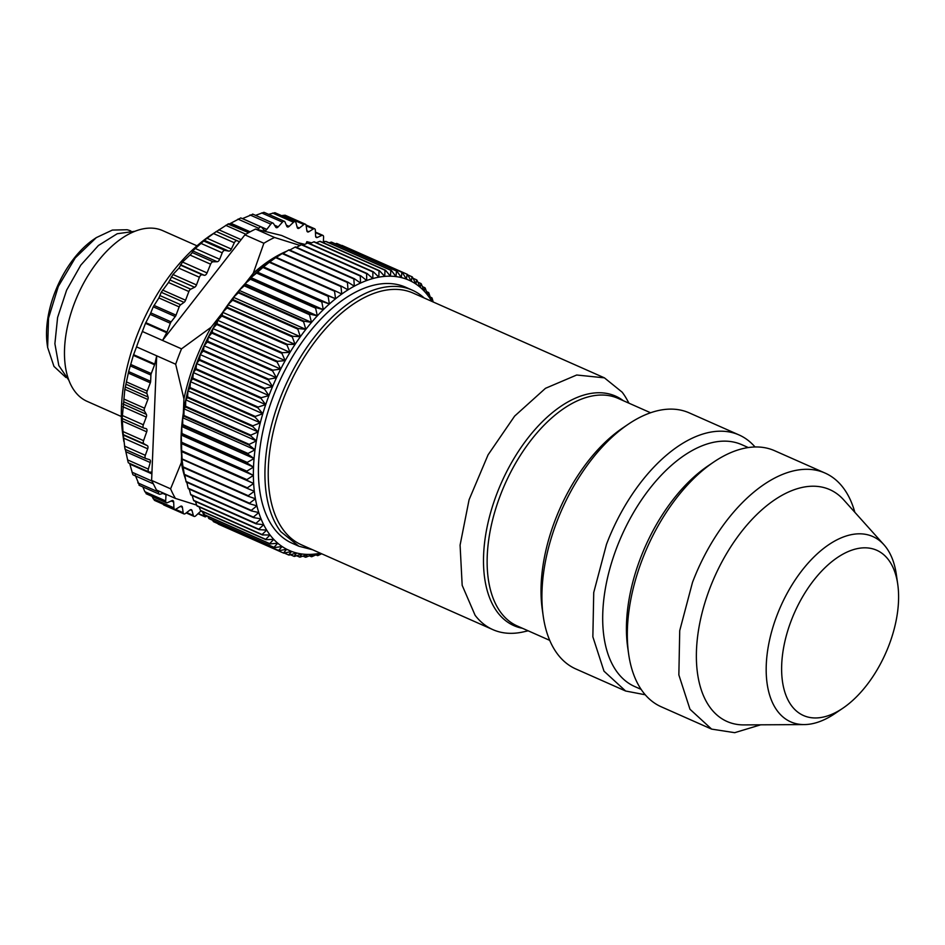 <?xml version="1.0" encoding="UTF-8"?>
<svg xmlns="http://www.w3.org/2000/svg" width="945" height="945" viewBox="0 0 945 945"><rect width="100%" height="100%" fill="white"/><g stroke="black" fill="none" stroke-linecap="round" stroke-linejoin="round"><path stroke-width="1.42" d="M130.847 230.982A80.124 44.226 -66.1 0 0 127.091 229.741L112.361 230.072L96.307 237.62L75.222 257.938L58.295 286.477L48.526 318.181L47.64 347.453L53.959 366.388L65.926 377.492M96.307 237.62L94.027 239.168A77.017 42.513 113.9 0 0 47.25 344.724L47.64 347.453M134.934 231.289L117.227 233.734L98.398 245.511L80.797 265.132L66.611 290.162L57.598 317.485L54.893 343.708L58.814 365.561L68.89 380.327M197.009 245.83L162.694 230.627A93.354 51.526 113.9 0 0 157.921 228.997A93.354 51.526 113.9 0 0 75.978 299.305A93.354 51.526 113.9 0 0 87.058 401.33L121.373 416.532M123.819 441.421L122.708 433.66A144.691 79.864 -66.1 0 1 210.593 235.317L228.548 223.752L248.629 232.659L227.934 224.024M281.622 215.661L285.036 215.2L285.284 216.145L285.036 215.2M162.375 503.508L163.733 504.961L183.897 513.891A3.107 1.713 113.9 0 0 184.062 513.95A3.107 1.713 113.9 0 0 185.409 513.537L189.874 510.076A3.107 1.713 113.9 0 1 191.221 509.662A3.107 1.713 113.9 0 1 191.374 509.709A3.107 1.713 113.9 0 1 192.048 510.607L193.347 515.497A3.107 1.713 113.9 0 0 194.02 516.383A3.107 1.713 113.9 0 0 194.174 516.442A3.107 1.713 113.9 0 0 195.757 515.816L200.139 511.706A3.107 1.713 113.9 0 1 201.391 511.068M154.46 500.366L155.11 499.917L154.46 500.366L151.897 496.29M146.05 493.656L146.64 493.444L144.88 491.707L142.849 486.911M139.293 485.021L135.123 474.922M132.796 474.484L129.654 463.404M128.142 462.294L125.224 448.875M124.905 448.615L122.968 431.534L143.569 440.665A3.107 1.713 113.9 0 0 143.309 442.567A3.107 1.713 113.9 0 0 143.959 443.76L147.314 445.65A3.107 1.713 113.9 0 1 147.975 446.855A3.107 1.713 113.9 0 1 147.692 448.804L145.306 455.313A3.107 1.713 113.9 0 0 145.081 457.545A3.107 1.713 113.9 0 0 145.766 458.502A3.107 1.713 113.9 0 0 145.873 458.549L149.57 459.66A3.107 1.713 113.9 0 1 149.688 459.707A3.107 1.713 113.9 0 1 150.361 460.664A3.107 1.713 113.9 0 1 150.255 462.542L148.353 469.098A3.107 1.713 113.9 0 0 148.318 471.236A3.107 1.713 113.9 0 0 148.92 471.933A3.107 1.713 113.9 0 0 149.239 472.016L151.956 472.24L151.613 480.414L156.445 490.006L175.416 498.417L196.666 505.114M142.376 331.494L162.54 340.436L166.698 332.723L145.483 323.32L142.376 331.494A157.142 86.739 113.9 0 0 136.541 346.874L156.705 355.816L154.791 364.085A3.107 1.713 -66.1 0 1 154.578 364.782L133.351 355.367L128.65 371.586L124.835 389.305L122.2 418.033L122.968 431.534M143.628 427.967L122.637 418.659M133.351 355.367L136.541 346.874M145.483 323.32L150.137 314.331L170.336 323.273L167.005 332.049A3.107 1.713 -66.1 0 1 166.698 332.723M213.523 233.545L234.325 242.759A3.107 1.713 113.9 0 1 235.777 240.975A3.107 1.713 113.9 0 1 237.089 240.739L216.287 231.525L205.23 239.628L193.642 250L191.54 253.555L182.491 262.037L178.9 268.167L172.935 274.499L168.505 282.508L161.241 292.265L158.902 297.923L153.255 306.806L150.137 314.331M228.855 224.237L240.739 217.988M242.416 218.638L252.669 214.302M255.563 215.365L263.879 212.318M268.64 214.338L274.924 212.708L275.113 213.381L274.924 212.708M275.066 212.755L295.253 221.697A3.107 1.713 113.9 0 1 295.927 222.595L297.226 227.485A3.107 1.713 113.9 0 0 297.888 228.371A3.107 1.713 113.9 0 0 298.053 228.43A3.107 1.713 113.9 0 0 299.4 228.017L303.865 224.544A3.107 1.713 113.9 0 1 305.211 224.142A3.107 1.713 113.9 0 1 305.365 224.189A3.107 1.713 113.9 0 1 306.097 225.359L306.865 230.745A3.107 1.713 113.9 0 0 307.55 231.891A3.107 1.713 113.9 0 0 307.586 231.915A3.107 1.713 113.9 0 0 308.85 231.726L313.35 228.95A3.107 1.713 113.9 0 1 314.614 228.761A3.107 1.713 113.9 0 1 314.65 228.784A3.107 1.713 113.9 0 1 315.358 230.237L315.595 236.037A3.107 1.713 113.9 0 0 316.126 237.372A3.107 1.713 113.9 0 0 316.339 237.502A3.107 1.713 113.9 0 0 317.355 237.443L321.832 235.423A3.107 1.713 113.9 0 1 322.847 235.364A3.107 1.713 113.9 0 1 323.06 235.494A3.107 1.713 113.9 0 1 323.592 237.16L323.332 242.227M201.013 511.139L202.454 511.788L204.274 516.112A3.107 1.713 113.9 0 0 204.852 516.75A3.107 1.713 113.9 0 0 205.23 516.832A3.107 1.713 113.9 0 0 206.837 515.946L206.837 515.935M175.51 509.331L183.176 512.722A3.107 1.713 113.9 0 0 183.897 513.891M183.176 512.722L182.409 507.347A3.107 1.713 113.9 0 0 181.724 506.189A3.107 1.713 113.9 0 0 181.688 506.177A3.107 1.713 113.9 0 0 180.424 506.366L175.924 509.131A3.107 1.713 113.9 0 1 174.66 509.32A3.107 1.713 113.9 0 0 174.66 509.32A3.107 1.713 113.9 0 1 173.915 507.843L173.679 502.055A3.107 1.713 113.9 0 0 173.148 500.708A3.107 1.713 113.9 0 0 172.935 500.578A3.107 1.713 113.9 0 0 171.919 500.637L167.442 502.669A3.107 1.713 113.9 0 1 166.426 502.728A3.107 1.713 113.9 0 1 166.214 502.598A3.107 1.713 113.9 0 1 165.682 500.933L166.001 494.814A3.107 1.713 113.9 0 0 165.977 494.235M163.674 493.207L160.107 494.235A3.107 1.713 113.9 0 1 159.327 494.211A3.107 1.713 113.9 0 1 158.961 493.928A3.107 1.713 113.9 0 1 158.618 492.073L158.748 491.034M122.141 420.938L146.699 431.818L143.569 440.665M146.699 431.818A3.107 1.713 113.9 0 0 146.227 428.676A3.107 1.713 113.9 0 0 146.062 428.628L143.935 428.097A3.107 1.713 113.9 0 1 143.77 428.05A3.107 1.713 113.9 0 1 143.345 424.789L146.262 417.099A3.107 1.713 113.9 0 0 146.345 414.323L144.467 410.981A3.107 1.713 113.9 0 1 144.55 408.205L147.857 399.499A3.107 1.713 113.9 0 0 148.07 397.042L146.971 393.545A3.107 1.713 113.9 0 1 147.184 391.088L150.326 382.831A3.107 1.713 113.9 0 0 150.645 381.331L150.916 375.047A3.107 1.713 113.9 0 1 151.247 373.547L154.578 364.782M151.956 472.24L156.705 355.816L175.675 364.227L183.932 398.885L183.354 412.906M237.089 240.739L239.498 241.778L162.54 340.436L181.523 348.847A157.142 86.739 113.9 0 0 175.675 364.227M150.81 312.901L171.116 321.891A3.107 1.713 113.9 0 0 170.336 323.273M171.116 321.891L175.262 316.551A3.107 1.713 113.9 0 0 176.03 315.169L179.16 306.901A3.107 1.713 113.9 0 1 180.696 304.762L184.039 302.365A3.107 1.713 113.9 0 0 185.563 300.238L188.87 291.532A3.107 1.713 113.9 0 1 190.736 289.194L194.611 287.268A3.107 1.713 113.9 0 0 196.477 284.929L199.395 277.239A3.107 1.713 113.9 0 1 202.183 274.759L204.309 275.29A3.107 1.713 113.9 0 0 207.049 272.916L210.605 264.175A3.107 1.713 113.9 0 1 211.715 262.486A3.107 1.713 113.9 0 1 213.086 261.789L217.185 261.73A3.107 1.713 113.9 0 0 218.555 261.033A3.107 1.713 113.9 0 0 219.677 259.284L222.229 252.823A3.107 1.713 113.9 0 1 223.587 250.862A3.107 1.713 113.9 0 1 224.945 250.39L228.784 251.134A3.107 1.713 113.9 0 0 230.131 250.661A3.107 1.713 113.9 0 0 231.348 249.055L234.325 242.759M295.253 221.697A3.107 1.713 113.9 0 0 295.1 221.65A3.107 1.713 113.9 0 0 293.517 222.264L289.135 226.375A3.107 1.713 113.9 0 1 287.764 227.024A3.107 1.713 113.9 0 1 287.398 226.942A3.107 1.713 113.9 0 1 286.808 226.304L285 221.98A3.107 1.713 113.9 0 0 284.421 221.331A3.107 1.713 113.9 0 0 284.043 221.248A3.107 1.713 113.9 0 0 282.437 222.134L278.232 226.835A3.107 1.713 113.9 0 1 276.85 227.71A3.107 1.713 113.9 0 1 276.247 227.639A3.107 1.713 113.9 0 1 275.786 227.213L273.483 223.528A3.107 1.713 113.9 0 0 273.01 223.103A3.107 1.713 113.9 0 0 272.408 223.032A3.107 1.713 113.9 0 0 270.813 224.166L266.821 229.387A3.107 1.713 113.9 0 1 265.462 230.474A3.107 1.713 113.9 0 1 264.624 230.462A3.107 1.713 113.9 0 1 264.293 230.214L261.541 227.202A3.107 1.713 113.9 0 0 261.21 226.965A3.107 1.713 113.9 0 0 260.371 226.954A3.107 1.713 113.9 0 0 258.8 228.336L257.938 229.647L255.563 229.068A157.142 86.739 -66.1 0 0 247.98 233.025A157.142 86.739 -66.1 0 0 244.897 234.856L239.498 241.778M303.31 245.098L281.551 235.459L257.938 229.647M304.833 244.365L297.64 242.593M311.555 242.841L306.841 241.684L306.038 243.786M181.605 455.714L181.334 462.577L170.596 488.825L151.613 480.414M183.932 398.885A144.691 79.864 -66.1 0 1 211.137 327.242L181.523 348.847M244.897 234.856L263.879 243.255L253.236 273.27L245.405 283.311M222.335 312.889L211.137 327.242M300.037 245.464L274.546 237.478L255.563 229.068M306.841 241.684L310.503 243.314M290.41 249.728A144.691 79.864 113.9 0 0 289.607 250.023M286.867 251.122A144.691 79.864 113.9 0 0 253.236 273.27M181.334 462.577A144.691 79.864 113.9 0 0 185.633 479.505M186.649 482.21A144.691 79.864 113.9 0 0 186.98 483.06M170.596 488.825A157.142 86.739 113.9 0 0 175.416 498.417M263.879 243.255A157.142 86.739 -66.1 0 1 274.546 237.478M248.322 496.302L183.082 467.397A152.476 84.152 113.9 0 1 182.999 466.795L182.409 462.66A147.81 81.577 -66.1 0 1 181.972 459.223A147.81 81.577 -66.1 0 1 181.286 451.438A147.81 81.577 -66.1 0 1 181.015 443.359A147.81 81.577 -66.1 0 1 181.156 435.031A147.81 81.577 -66.1 0 1 181.712 426.478A147.81 81.577 -66.1 0 1 182.668 417.737A147.81 81.577 -66.1 0 1 184.027 408.842A147.81 81.577 -66.1 0 1 185.775 399.841A147.81 81.577 -66.1 0 1 187.925 390.781A147.81 81.577 -66.1 0 1 190.441 381.674A147.81 81.577 -66.1 0 1 193.335 372.578A147.81 81.577 -66.1 0 1 196.584 363.53A147.81 81.577 -66.1 0 1 200.186 354.564A147.81 81.577 -66.1 0 1 204.108 345.728A147.81 81.577 -66.1 0 1 208.337 337.046A147.81 81.577 -66.1 0 1 212.861 328.553A147.81 81.577 -66.1 0 1 217.657 320.308A147.81 81.577 -66.1 0 1 222.701 312.322A147.81 81.577 -66.1 0 1 227.981 304.656A147.81 81.577 -66.1 0 1 233.474 297.309A147.81 81.577 -66.1 0 1 239.144 290.339A147.81 81.577 -66.1 0 1 244.979 283.76A147.81 81.577 -66.1 0 1 250.957 277.617A147.81 81.577 -66.1 0 1 257.028 271.924A147.81 81.577 -66.1 0 1 263.194 266.703A147.81 81.577 -66.1 0 1 269.419 261.978A147.81 81.577 -66.1 0 1 272.184 260.064L275.716 257.666L340.956 286.571L341.783 294.037L335.026 290.812A152.476 84.152 113.9 0 0 334.53 291.202L335.558 298.762L328.636 295.927A152.476 84.152 113.9 0 0 328.139 296.352L329.392 303.983L322.316 301.538A152.476 84.152 113.9 0 0 321.82 301.998L323.308 309.677L316.091 307.633A152.476 84.152 113.9 0 0 315.606 308.129L317.343 315.831L309.984 314.177A152.476 84.152 113.9 0 0 309.523 314.709L311.507 322.399L304.042 321.158A152.476 84.152 113.9 0 0 303.581 321.713L305.837 329.368L298.277 328.529A152.476 84.152 113.9 0 0 297.829 329.12L300.345 336.715L292.714 336.266A152.476 84.152 113.9 0 0 292.277 336.881L295.064 344.393L287.363 344.334A152.476 84.152 113.9 0 0 286.961 344.972L290.009 352.367L282.272 352.698A152.476 84.152 113.9 0 0 281.893 353.359L285.213 360.624L277.452 361.321A152.476 84.152 113.9 0 0 277.086 362.006L280.689 369.105L272.928 370.168A152.476 84.152 113.9 0 0 272.585 370.877L276.46 377.787L268.711 379.205A152.476 84.152 113.9 0 0 268.392 379.925L272.538 386.623L264.813 388.395A152.476 84.152 113.9 0 0 264.529 389.116L268.947 395.589L261.269 397.691A152.476 84.152 113.9 0 0 261.009 398.412L265.699 404.637L258.079 407.047A152.476 84.152 113.9 0 0 257.855 407.779L262.804 413.733L255.28 416.438A152.476 84.152 113.9 0 0 255.067 417.17L260.277 422.84L252.847 425.817A152.476 84.152 113.9 0 0 252.681 426.549L258.139 431.912L250.827 435.149A152.476 84.152 113.9 0 0 250.685 435.869L256.378 440.902L249.196 444.374A152.476 84.152 113.9 0 0 249.09 445.095L255.02 449.796L247.992 453.482A152.476 84.152 113.9 0 0 247.909 454.191L254.063 458.538L247.2 462.412A152.476 84.152 113.9 0 0 247.153 463.109L253.52 467.09L246.822 471.142A152.476 84.152 113.9 0 0 246.81 471.815L253.378 475.429L246.869 479.623A152.476 84.152 113.9 0 0 246.893 480.273L253.65 483.497L247.342 487.821A152.476 84.152 113.9 0 0 247.401 488.447L254.323 491.282L248.24 495.7A152.476 84.152 113.9 0 0 248.322 496.302L255.41 498.747L249.551 503.224A152.476 84.152 113.9 0 0 249.669 503.803L256.898 505.847L251.264 510.371A152.476 84.152 113.9 0 0 251.417 510.914L258.776 512.556L253.39 517.104A152.476 84.152 113.9 0 0 253.579 517.612L261.033 518.852L255.906 523.388A152.476 84.152 113.9 0 0 256.119 523.861L263.679 524.711L258.812 529.212A152.476 84.152 113.9 0 0 259.048 529.649L266.691 530.098L262.084 534.539A152.476 84.152 113.9 0 0 262.356 534.929L270.046 534.988L265.71 539.347A152.476 84.152 113.9 0 0 266.006 539.701L273.743 539.371L269.679 543.611A152.476 84.152 113.9 0 0 270.01 543.918L277.771 543.221L273.979 547.32A152.476 84.152 113.9 0 0 274.322 547.592L282.094 546.517L278.574 550.462A152.476 84.152 113.9 0 0 278.952 550.687L286.701 549.258L291.58 551.431L288.615 554.975A152.476 84.152 113.9 0 0 289.028 555.105L296.706 553.014L294.013 556.333A152.476 84.152 113.9 0 0 294.45 556.416L302.057 554.006L299.624 557.077A152.476 84.152 113.9 0 0 300.073 557.113L307.609 554.408L305.448 557.207A152.476 84.152 113.9 0 0 305.908 557.196L313.338 554.207L311.425 556.723A152.476 84.152 113.9 0 0 311.897 556.652L319.209 553.416L317.555 555.625A152.476 84.152 113.9 0 0 318.04 555.506L321.654 553.782M341.346 245.44L407.071 274.239L406.456 279.165L402.31 272.455L337.07 243.55A152.476 84.152 113.9 0 0 336.656 243.42L401.897 272.325L401.33 277.582L396.912 271.109A152.476 84.152 113.9 0 0 396.487 271.026L395.99 276.59L391.301 270.364A152.476 84.152 113.9 0 0 390.852 270.329L390.439 276.188L385.489 270.235A152.476 84.152 113.9 0 0 385.017 270.246L384.709 276.377L379.5 270.719A152.476 84.152 113.9 0 0 379.028 270.778L378.827 277.168L373.369 271.817A152.476 84.152 113.9 0 0 372.885 271.924L372.814 278.551L367.121 273.518A152.476 84.152 113.9 0 0 366.625 273.684L366.707 280.523L360.777 275.822A152.476 84.152 113.9 0 0 360.281 276.034L360.529 283.063L354.375 278.716A152.476 84.152 113.9 0 0 353.867 278.976L354.292 286.181L347.925 282.189A152.476 84.152 113.9 0 0 347.417 282.496L348.032 289.843L341.464 286.229A152.476 84.152 113.9 0 0 340.956 286.571M335.274 243.798L336.656 243.42M217.976 523.672L218.224 524.109A152.476 84.152 113.9 0 0 218.449 524.215A152.476 84.152 113.9 0 0 218.614 524.286L283.535 553.049M212.684 520.282L213.334 521.557A152.476 84.152 113.9 0 0 213.712 521.782L278.952 550.687M207.782 516.348L208.739 518.415A152.476 84.152 113.9 0 0 209.081 518.687L274.322 547.592M203.269 511.895L204.439 514.706A152.476 84.152 113.9 0 0 204.77 515.013L270.01 543.918M199.159 506.933L200.47 510.43A152.476 84.152 113.9 0 0 200.765 510.784L266.006 539.701M195.45 501.464L196.843 505.622A152.476 84.152 113.9 0 0 197.115 506.024L262.356 534.929M192.154 495.523L193.571 500.307A152.476 84.152 113.9 0 0 193.808 500.744L259.048 529.649M189.272 489.12L190.666 494.483A152.476 84.152 113.9 0 0 190.878 494.956L256.119 523.861M186.803 482.281L188.149 488.199A152.476 84.152 113.9 0 0 188.338 488.707L253.579 517.612M184.771 475.04L186.023 481.466A152.476 84.152 113.9 0 0 186.177 482.009L251.417 510.914M183.047 466.676L184.31 474.319A152.476 84.152 113.9 0 0 184.429 474.886L249.669 503.803M248.24 495.7L182.999 466.795L181.972 459.223L247.401 488.447M341.464 286.229L276.224 257.323A152.476 84.152 113.9 0 0 275.716 257.666L269.786 261.907A152.476 84.152 113.9 0 0 269.29 262.285L263.395 267.022A152.476 84.152 113.9 0 0 262.899 267.435L257.064 272.632A152.476 84.152 113.9 0 0 256.579 273.093L250.957 277.617L250.85 278.728A152.476 84.152 113.9 0 0 250.366 279.224L244.979 283.76L244.743 285.272A152.476 84.152 113.9 0 0 244.271 285.803L239.144 290.339L238.801 292.253A152.476 84.152 113.9 0 0 238.341 292.808L233.474 297.309L233.037 299.624A152.476 84.152 113.9 0 0 232.588 300.215L227.981 304.656L227.461 307.349A152.476 84.152 113.9 0 0 227.036 307.976L222.701 312.322L222.122 315.417A152.476 84.152 113.9 0 0 221.721 316.067L217.657 320.308L217.031 323.792A152.476 84.152 113.9 0 0 216.653 324.454L212.861 328.553L212.212 332.416A152.476 84.152 113.9 0 0 211.845 333.101L208.337 337.046L207.687 341.263A152.476 84.152 113.9 0 0 207.345 341.96L204.108 345.728L203.47 350.3A152.476 84.152 113.9 0 0 203.151 351.02L200.186 354.564L199.572 359.49A152.476 84.152 113.9 0 0 199.289 360.21L196.584 363.53L196.028 368.774A152.476 84.152 113.9 0 0 195.769 369.507L193.335 372.578L192.839 378.142A152.476 84.152 113.9 0 0 192.615 378.874L190.441 381.674L190.039 387.533A152.476 84.152 113.9 0 0 189.827 388.265L187.925 390.781L187.606 396.912A152.476 84.152 113.9 0 0 187.441 397.644L185.775 399.841L185.586 406.232A152.476 84.152 113.9 0 0 185.444 406.964L184.027 408.842L183.956 415.469A152.476 84.152 113.9 0 0 183.85 416.19L182.668 417.737L182.751 424.577A152.476 84.152 113.9 0 0 182.668 425.285L181.712 426.478L181.96 433.507A152.476 84.152 113.9 0 0 181.912 434.204L181.156 435.031L181.582 442.236A152.476 84.152 113.9 0 0 181.57 442.91L181.629 450.718A152.476 84.152 113.9 0 0 181.653 451.367L182.101 458.916A152.476 84.152 113.9 0 0 182.161 459.542M275.668 257.784L282.177 253.579L347.417 282.496M347.925 282.189L282.685 253.284A152.476 84.152 113.9 0 0 282.177 253.579M283.027 253.437L288.627 250.059L353.867 278.976M354.375 278.716L289.123 249.811A152.476 84.152 113.9 0 0 288.627 250.059M289.761 250.094L295.041 247.117L360.281 276.034M360.777 275.822L295.537 246.917A152.476 84.152 113.9 0 0 295.041 247.117M296.482 247.33L301.384 244.767L366.625 273.684M367.121 273.518L301.88 244.613A152.476 84.152 113.9 0 0 301.384 244.767M303.156 245.18L307.645 243.019L372.885 271.924M373.369 271.817L308.129 242.912A152.476 84.152 113.9 0 0 307.645 243.019M309.771 243.633L313.787 241.873L379.028 270.778M379.5 270.719L314.26 241.814A152.476 84.152 113.9 0 0 313.787 241.873M316.315 242.723L319.776 241.341L385.017 270.246M385.489 270.235L320.237 241.329A152.476 84.152 113.9 0 0 319.776 241.341M322.753 242.44L325.612 241.424L390.852 270.329M391.301 270.364L326.06 241.447A152.476 84.152 113.9 0 0 325.612 241.424M329.073 242.794L331.234 242.121L396.487 271.026M396.912 271.109L331.671 242.192A152.476 84.152 113.9 0 0 331.234 242.121M407.72 274.865L411.973 276.755L411.335 281.326L407.46 274.416A152.476 84.152 113.9 0 0 407.236 274.31A152.476 84.152 113.9 0 0 407.071 274.239M413 278.255L416.603 279.85L415.954 284.067L412.351 276.968A152.476 84.152 113.9 0 0 411.973 276.755M417.903 282.177L420.915 283.512L420.277 287.374L416.946 280.11A152.476 84.152 113.9 0 0 416.603 279.85M422.415 286.63L424.919 287.741L424.293 291.225L421.246 283.831A152.476 84.152 113.9 0 0 420.915 283.512M426.526 291.603L428.569 292.513L427.99 295.608L425.215 288.095A152.476 84.152 113.9 0 0 424.919 287.741M430.235 297.061L431.877 297.793L431.357 300.498L428.841 292.903A152.476 84.152 113.9 0 0 428.569 292.513M433.235 301.998L432.113 298.23A152.476 84.152 113.9 0 0 431.877 297.793M315.913 554.892L317.555 555.625M309.369 555.814L311.425 556.723M302.932 556.097L305.448 557.207M296.612 555.743L299.624 557.077M290.41 554.739L294.013 556.333M284.339 553.085L288.615 554.975M283.854 553.191L291.58 551.431A147.81 81.577 -66.1 0 1 286.701 549.258L283.465 553.026A152.476 84.152 113.9 0 0 283.689 553.12A152.476 84.152 113.9 0 0 283.854 553.191M218.224 524.109L283.465 553.026M213.334 521.557L278.574 550.462M208.739 518.415L273.979 547.32M204.439 514.706L269.679 543.611M200.47 510.43L265.71 539.347M196.843 505.622L262.084 534.539M193.571 500.307L258.812 529.212M190.666 494.483L255.906 523.388M188.149 488.199L253.39 517.104M186.023 481.466L251.264 510.371M184.31 474.319L249.551 503.224M182.101 458.916L247.342 487.821M181.286 451.438L253.65 483.497A147.81 81.577 -66.1 0 1 253.378 475.429A147.81 81.577 -66.1 0 1 253.52 467.09A147.81 81.577 -66.1 0 1 254.063 458.538A147.81 81.577 -66.1 0 1 255.02 449.796A147.81 81.577 -66.1 0 1 256.378 440.902A147.81 81.577 -66.1 0 1 258.139 431.912A147.81 81.577 -66.1 0 1 260.277 422.84A147.81 81.577 -66.1 0 1 262.804 413.733A147.81 81.577 -66.1 0 1 265.699 404.637A147.81 81.577 -66.1 0 1 268.947 395.589A147.81 81.577 -66.1 0 1 272.538 386.623A147.81 81.577 -66.1 0 1 276.46 377.787A147.81 81.577 -66.1 0 1 280.689 369.105A147.81 81.577 -66.1 0 1 285.213 360.624A147.81 81.577 -66.1 0 1 290.009 352.367A147.81 81.577 -66.1 0 1 295.064 344.393A147.81 81.577 -66.1 0 1 300.345 336.715A147.81 81.577 -66.1 0 1 305.837 329.368A147.81 81.577 -66.1 0 1 311.507 322.399A147.81 81.577 -66.1 0 1 317.343 315.831A147.81 81.577 -66.1 0 1 323.308 309.677A147.81 81.577 -66.1 0 1 329.392 303.983A147.81 81.577 -66.1 0 1 335.558 298.762A147.81 81.577 -66.1 0 1 341.783 294.037A147.81 81.577 -66.1 0 1 348.032 289.843A147.81 81.577 -66.1 0 1 354.292 286.181A147.81 81.577 -66.1 0 1 360.529 283.063A147.81 81.577 -66.1 0 1 366.707 280.523A147.81 81.577 -66.1 0 1 372.814 278.551A147.81 81.577 -66.1 0 1 378.827 277.168A147.81 81.577 -66.1 0 1 384.709 276.377A147.81 81.577 -66.1 0 1 390.439 276.188A147.81 81.577 -66.1 0 1 395.99 276.59A147.81 81.577 -66.1 0 1 401.33 277.582A147.81 81.577 -66.1 0 1 406.456 279.165A147.81 81.577 -66.1 0 1 411.335 281.326A147.81 81.577 -66.1 0 1 415.954 284.067A147.81 81.577 -66.1 0 1 420.277 287.374A147.81 81.577 -66.1 0 1 424.293 291.225A147.81 81.577 -66.1 0 1 427.99 295.608A147.81 81.577 -66.1 0 1 431.357 300.498A147.81 81.577 -66.1 0 1 431.912 301.42M181.653 451.367L246.893 480.273M181.629 450.718L246.869 479.623M181.015 443.359L253.378 475.429M181.57 442.91L246.81 471.815M181.582 442.236L246.822 471.142M181.156 435.031L253.52 467.09M181.912 434.204L247.153 463.109M181.96 433.507L247.2 462.412M181.712 426.478L254.063 458.538M182.668 425.285L247.909 454.191M182.751 424.577L247.992 453.482M182.668 417.737L255.02 449.796M183.85 416.19L249.09 445.095M183.956 415.469L249.196 444.374M184.027 408.842L256.378 440.902M185.444 406.964L250.685 435.869M185.586 406.232L250.827 435.149M185.775 399.841L258.139 431.912M187.441 397.644L252.681 426.549M187.606 396.912L252.847 425.817M187.925 390.781L260.277 422.84M189.827 388.265L255.067 417.17M190.039 387.533L255.28 416.438M190.441 381.674L262.804 413.733M192.615 378.874L257.855 407.779M192.839 378.142L258.079 407.047M193.335 372.578L265.699 404.637M195.769 369.507L261.009 398.412M196.028 368.774L261.269 397.691M196.584 363.53L268.947 395.589M199.289 360.21L264.529 389.116M199.572 359.49L264.813 388.395M200.186 354.564L272.538 386.623M203.151 351.02L268.392 379.925M203.47 350.3L268.711 379.205M204.108 345.728L276.46 377.787M207.345 341.96L272.585 370.877M207.687 341.263L272.928 370.168M208.337 337.046L280.689 369.105M211.845 333.101L277.086 362.006M212.212 332.416L277.452 361.321M212.861 328.553L285.213 360.624M216.653 324.454L281.893 353.359M217.031 323.792L282.272 352.698M217.657 320.308L290.009 352.367M221.721 316.067L286.961 344.972M222.122 315.417L287.363 344.334M222.701 312.322L295.064 344.393M227.036 307.976L292.277 336.881M227.461 307.349L292.714 336.266M227.981 304.656L300.345 336.715M232.588 300.215L297.829 329.12M233.037 299.624L298.277 328.529M233.474 297.309L305.837 329.368M238.341 292.808L303.581 321.713M238.801 292.253L304.042 321.158M239.144 290.339L311.507 322.399M244.271 285.803L309.523 314.709M244.743 285.272L309.984 314.177M244.979 283.76L317.343 315.831M250.366 279.224L315.606 308.129M250.85 278.728L316.091 307.633M250.957 277.617L323.308 309.677M256.579 273.093L321.82 301.998M257.064 272.632L322.316 301.538M257.028 271.924L329.392 303.983M262.899 267.435L328.139 296.352M263.395 267.022L328.636 295.927M263.194 266.703L335.558 298.762M269.29 262.285L334.53 291.202M269.786 261.907L335.026 290.812M320.355 553.203A147.81 81.577 -66.1 0 1 319.209 553.416A147.81 81.577 -66.1 0 1 313.338 554.207A147.81 81.577 -66.1 0 1 307.609 554.408A147.81 81.577 -66.1 0 1 302.057 554.006A147.81 81.577 -66.1 0 1 296.706 553.014A147.81 81.577 -66.1 0 1 291.58 551.431M286.701 549.258A147.81 81.577 -66.1 0 1 282.094 546.517A147.81 81.577 -66.1 0 1 277.771 543.221A147.81 81.577 -66.1 0 1 273.743 539.371A147.81 81.577 -66.1 0 1 270.046 534.988A147.81 81.577 -66.1 0 1 266.691 530.098A147.81 81.577 -66.1 0 1 263.679 524.711A147.81 81.577 -66.1 0 1 261.033 518.852A147.81 81.577 -66.1 0 1 258.776 512.556A147.81 81.577 -66.1 0 1 256.898 505.847A147.81 81.577 -66.1 0 1 255.41 498.747A147.81 81.577 -66.1 0 1 254.323 491.282A147.81 81.577 -66.1 0 1 253.65 483.497M412.268 290.162L405.748 287.268A140.025 77.289 113.9 0 0 287.434 365.573A140.025 77.289 113.9 0 0 274.251 528.751A140.025 77.289 113.9 0 0 292.3 543.316L298.821 546.21L280.771 531.645A140.025 77.289 113.9 0 1 293.954 368.455A140.025 77.289 113.9 0 1 412.268 290.162A140.025 77.289 113.9 0 1 424.175 297.982M312.606 549.766L298.821 546.21M604.41 377.846L576.698 375.011L545.478 388.312L514.647 416.083L488.069 454.84L469.086 499.728L460.085 545.123L462.176 585.333L475.111 615.301A137.698 76.002 113.9 0 0 492.853 629.63L301.549 544.863A137.698 76.002 -66.1 0 1 283.795 530.535A137.698 76.002 -66.1 0 1 296.765 370.074A137.698 76.002 -66.1 0 1 413.107 293.08L604.41 377.846L622.153 392.175A137.698 76.002 113.9 0 1 626.736 399.168L628.992 403.208M492.853 629.63A137.698 76.002 113.9 0 0 523.636 631.839L528.149 630.811M543.233 616.152L542.265 609.348A132.253 72.989 -66.1 0 1 554.951 520.66A132.253 72.989 -66.1 0 1 622.578 428.073L628.271 424.222A140.025 77.289 113.9 0 0 556.664 522.242A140.025 77.289 113.9 0 0 543.233 616.152A140.025 77.289 113.9 0 0 575.8 668.942L625.614 691.008L603.985 671.163L592.858 636.8L593.732 592.539L606.489 544.32A140.025 77.289 113.9 0 1 739.073 434.96A140.025 77.289 113.9 0 1 755.031 446.973M739.073 434.96L689.248 412.882A140.025 77.289 113.9 0 0 628.271 424.222M645.234 694.776L625.614 691.008M641.135 689.377L634.697 686.531A132.253 72.989 -66.1 0 1 616.624 547.982A132.253 72.989 -66.1 0 1 741.849 444.705L748.275 447.552M825.068 473.067L774.652 450.73A140.025 77.289 113.9 0 0 713.688 462.07L707.982 465.92A132.253 72.989 113.9 0 0 640.356 558.495A132.253 72.989 113.9 0 0 627.669 647.195L628.638 653.999A140.025 77.289 113.9 0 0 661.205 706.777L711.62 729.115L689.98 709.258L678.853 674.907L679.727 630.646L692.484 582.427A140.025 77.289 113.9 0 1 825.068 473.067A140.025 77.289 113.9 0 1 854.835 512.296M713.688 462.07A140.025 77.289 113.9 0 0 642.068 560.09A140.025 77.289 113.9 0 0 628.638 653.999M760.666 724.815L734.678 732.682L711.62 729.115M842.845 708.218L834.837 713.64A101.339 55.932 -66.1 0 1 804.242 724.579L743.987 724.909A126.807 69.989 -66.1 0 1 709.73 588.652A126.807 69.989 -66.1 0 1 843.696 499.87L883.929 544.733A101.339 55.932 -66.1 0 1 896.38 574.737L897.75 584.317A90.389 49.896 -66.1 0 1 889.08 644.939A90.389 49.896 -66.1 0 1 842.845 708.218A90.389 49.896 -66.1 0 1 789.335 702.395A90.389 49.896 -66.1 0 1 791.142 620.841A90.389 49.896 -66.1 0 1 851.953 550.108A90.389 49.896 -66.1 0 1 897.75 584.317M804.242 724.579A101.339 55.932 -66.1 0 1 776.861 615.679A101.339 55.932 -66.1 0 1 883.929 544.733M297.096 227.001L299.4 228.017M283.063 215.33L303.865 224.544M306.877 230.852L308.85 231.726M306.156 225.76L313.35 228.95M315.701 236.711L317.355 237.443M315.453 232.6L321.832 235.423M323.379 241.282L324.537 241.802M198.285 513.454L204.274 516.112M186.685 512.544L193.347 515.497M190.276 509.816L192.048 510.607M180.33 506.425L182.409 507.347M153.102 498.629L173.915 507.843M171.21 500.956L173.679 502.055M144.88 491.707L165.682 500.933M162.906 493.432L166.001 494.814M137.805 482.86L158.618 492.073M132.005 472.193L151.861 480.993M129.855 464.113L151.885 473.882M127.551 459.872L148.353 469.098M125.909 451.757L150.255 462.542M125.071 449.324L145.66 458.455M124.504 446.087L145.306 455.313M123.346 438.019L147.692 448.804M122.98 434.865L147.314 445.65M123.157 434.546L143.959 443.76M122.85 415.705L143.345 424.789M122.72 406.669L146.262 417.099M122.968 403.964L146.345 414.323M123.807 401.826L144.467 410.981M124.185 399.18L144.55 408.205M124.835 389.305L147.857 399.499M125.272 386.942L148.07 397.042M126.37 384.426L146.971 393.545M126.913 382.111L147.184 391.088M128.284 373.062L150.326 382.831M128.65 371.586L150.645 381.331M130.623 366.046L150.916 375.047M131.048 364.593L151.247 373.547M154.791 364.085L133.576 354.682M167.005 332.049L145.79 322.647M153.255 306.806L175.262 316.551M153.988 305.4L176.03 315.169M158.902 297.923L179.16 306.901M160.095 295.643L180.696 304.762M161.241 292.265L184.039 302.365M162.54 290.032L185.563 300.238M168.505 282.508L188.87 291.532M170.076 280.039L190.736 289.194M171.234 276.909L194.611 287.268M172.935 274.499L196.477 284.929M178.9 268.167L199.395 277.239M180.885 265.321L202.183 274.759M180.483 264.718L204.309 275.29M182.491 262.037L207.049 272.916M190.016 255.055L210.605 264.175M192.284 252.563L213.086 261.789M192.839 250.945L217.185 261.73M195.332 248.5L219.677 259.284M201.427 243.597L222.229 252.823M204.132 241.176L224.945 250.39M204.439 240.349L228.784 251.134M207.002 238.258L231.348 249.055M216.275 231.478L239.498 241.766M218.862 229.789L241.14 239.664M225.772 225.335L245.889 234.254M230.745 223.209L250.165 231.808M237.998 219.11L258.8 228.336M242.475 218.602L266.821 229.387M250 214.952L270.813 224.166M274.522 225.193L278.232 226.835M261.635 212.92L282.437 222.134M286.323 225.134L289.135 226.375M272.703 213.05L293.517 222.264M522.443 628.283A125.508 69.28 -66.1 0 1 497.696 612.561A125.508 69.28 -66.1 0 1 513.466 459.341A125.508 69.28 -66.1 0 1 623.287 400.68M650.573 412.764L618.113 398.388A124.468 68.701 113.9 0 0 512.934 467.976A124.468 68.701 113.9 0 0 501.216 613.033A124.468 68.701 113.9 0 0 517.258 625.98L549.73 640.367M285.201 215.259L305.365 224.189M305.991 224.945L314.614 228.761M315.429 232.08L322.847 235.364M323.391 240.975L324.938 241.66M198.001 513.714L204.852 516.75M186.2 512.922L194.02 516.383M154.484 500.377L174.66 509.32M146.215 493.774L166.426 502.728M139.045 485.222L159.327 494.211M133.068 474.862L153.102 483.734M128.39 462.837L148.92 471.933M125.059 449.336L145.766 458.502M122.661 418.694L143.77 428.05M240.727 217.893L261.21 226.965M252.658 214.078L273.01 223.103M264.163 212.365L284.421 221.331M341.995 245.405L407.236 274.31M218.449 524.215L283.689 553.12"/></g></svg>

